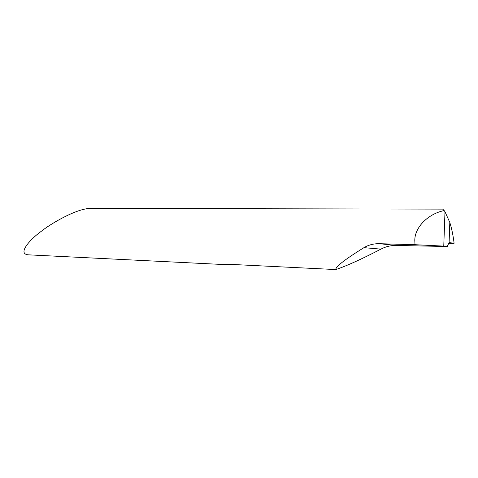 <?xml version="1.0" encoding="UTF-8"?>
<svg xmlns="http://www.w3.org/2000/svg" width="478" height="478" viewBox="0 0 478 478"><rect width="100%" height="100%" fill="white"/><g stroke="black" fill="none" stroke-linecap="round" stroke-linejoin="round"><path stroke-width="0.72" d="M442.712 209.113L444.152 210.577C428.091 213.809 414.611 227.42 414.802 240.452L415 244.7L379.377 243.702C373.724 243.583 368.58 244.903 363.949 247.658C344.835 259.488 335.46 266.79 335.819 269.562L228.526 264.274L224.236 264.567L28.483 254.84C16.372 253.973 31.393 238.223 41.538 231.119C49.855 224.331 75.769 208.814 89.87 208.438L441.212 209.107M415 244.7L443.763 246.116L444.988 211.748L449.81 222.455L449.099 242.603L449.81 222.455C451.704 228.442 453.132 235.379 454.1 243.26L448.418 243.308M335.819 269.562C346.873 265.828 361.9 259.016 380.888 249.14C385.776 246.57 390.932 245.339 396.364 245.441L447.241 246.523L443.763 246.116M447.241 246.523L449.075 242.603M449.099 242.603L454.1 243.26M444.152 210.577L444.988 211.748M396.364 245.441L379.377 243.702M380.888 249.14L363.949 247.658M441.2 209.107L442.843 209.113"/></g></svg>
